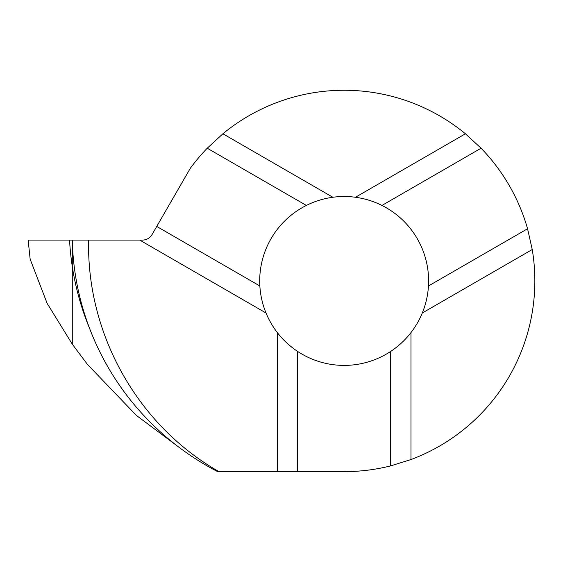 <?xml version="1.0" encoding="UTF-8"?>
<svg xmlns="http://www.w3.org/2000/svg" width="563" height="563" viewBox="0 0 563 563"><rect width="100%" height="100%" fill="white"/><g stroke="black" fill="none" stroke-linecap="round" stroke-linejoin="round"><path stroke-width="0.84" d="M422.285 313C425.832 304.33 427.887 295.322 428.457 285.969A84.45 84.45 0 0 0 381.96 205.439C373.579 201.251 364.747 198.528 355.464 197.261A84.45 84.45 0 0 0 332.846 197.261C323.563 198.528 314.738 201.251 306.356 205.439A84.45 84.45 0 0 0 259.853 285.969C260.423 295.322 262.478 304.33 266.025 313A84.45 84.45 0 0 0 277.334 332.592C283.069 339.996 289.846 346.28 297.658 351.446A84.45 84.45 0 0 0 390.652 351.446C398.47 346.28 405.24 339.996 410.976 332.592A84.45 84.45 0 0 0 428.457 285.969A84.45 84.45 0 0 1 422.285 313L532.239 249.522A190.695 190.695 0 0 1 410.976 459.556L390.652 465.89A190.695 190.695 0 0 1 344.155 471.646L297.658 471.646L297.658 351.446M297.658 471.646L218.979 471.646C137.407 425.269 86.505 333.873 88.63 240.091L142.566 240.091C146.676 239.944 149.821 238.128 152.003 234.644L190.343 168.231A163.453 163.453 0 0 0 190.512 168.006A190.695 190.695 0 0 1 207.247 148.217L222.892 133.783A190.695 190.695 0 0 1 465.418 133.783L481.069 148.217A190.695 190.695 0 0 1 527.566 228.754L532.239 249.522M156.739 226.439L259.853 285.969M207.247 148.217L306.356 205.439M390.652 465.89L390.652 351.446M410.976 459.556L410.976 332.592M465.418 133.783L355.464 197.261M222.892 133.783L332.846 197.261M277.334 471.646L277.334 332.592M139.737 240.091L266.025 313M527.566 228.754L428.457 285.969M481.069 148.217L381.96 205.439M88.63 240.091L72.282 240.091L72.282 266.475L72.282 240.091L28.15 240.091L72.282 240.091L28.15 240.091L30.156 259.156L47.102 303.302L72.282 344.169L72.282 266.475L72.282 344.169L87.441 364.395L136.436 415.466L181.99 449.506M217.656 471.646A271.823 268.481 0 0 1 72.282 240.091M89.763 328.862A274.864 271.479 0 0 1 72.282 266.475A274.864 271.479 0 0 1 69.559 240.091"/></g></svg>
